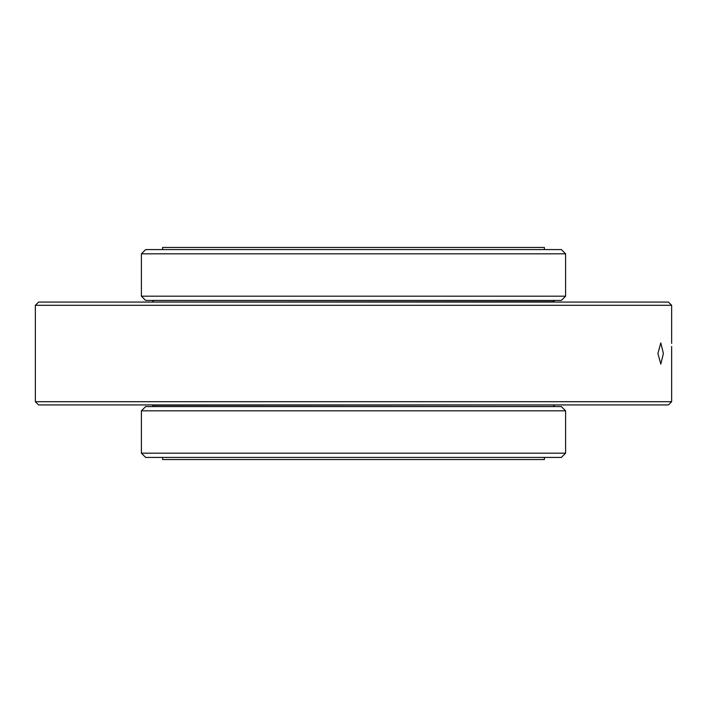 <?xml version="1.0" encoding="UTF-8"?>
<svg xmlns="http://www.w3.org/2000/svg" width="707" height="707" viewBox="0 0 707 707"><rect width="100%" height="100%" fill="white"/><g stroke="black" fill="none" stroke-linecap="round" stroke-linejoin="round"><path stroke-width="1.06" d="M663.387 353.5L660.806 364.105L657.89 353.5L660.806 342.895L663.387 353.5M35.35 305.3L38.585 302.066L668.415 302.066L671.65 305.3L35.35 305.3L35.35 401.7L671.65 401.7L668.415 404.934L38.585 404.934L35.35 401.7M671.65 346.465L671.65 401.7M152.553 301.774L153.852 300.475L553.148 300.475L554.447 301.774L152.553 302.066M554.447 405.226L553.148 406.525L153.852 406.525L152.553 405.226L554.447 404.934M141.4 253.813L145.642 249.571L561.358 249.571L565.6 253.813L141.4 253.813L141.4 296.189L565.6 296.189L561.358 300.431L145.642 300.431L141.4 296.189M162.61 249.571L162.61 247.45L544.39 247.45L544.39 249.571M565.6 453.187L561.358 457.429L145.642 457.429L141.4 453.187L565.6 453.187L565.6 410.811L141.4 410.811L145.642 406.569L561.358 406.569L565.6 410.811M544.39 457.429L544.39 459.55L162.61 459.55L162.61 457.429M671.65 305.3L671.65 343.399M565.6 253.813L565.6 296.189M141.4 453.187L141.4 410.811"/></g></svg>
